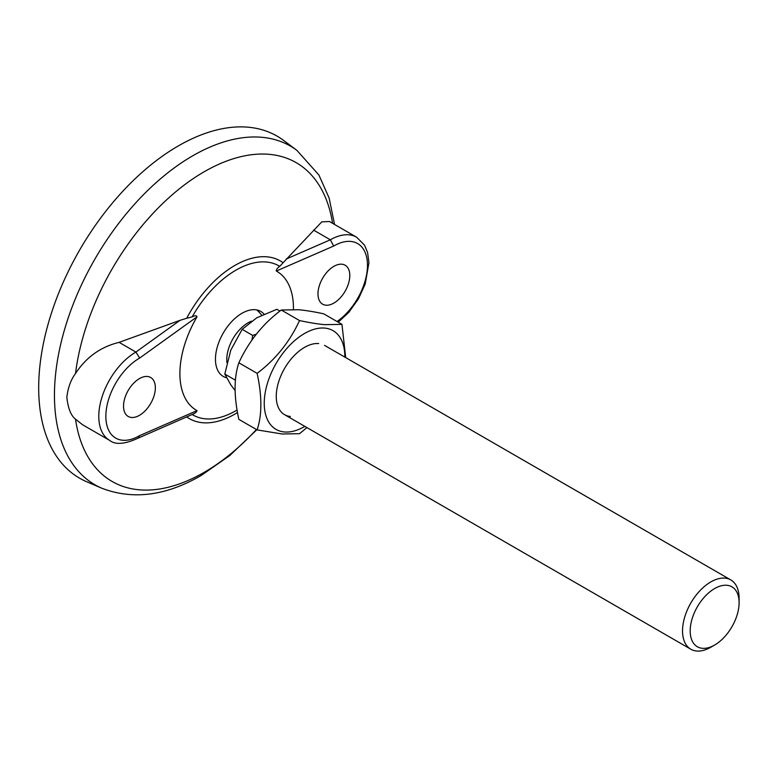 <?xml version="1.0" encoding="UTF-8"?>
<svg xmlns="http://www.w3.org/2000/svg" width="778" height="778" viewBox="0 0 778 778"><rect width="100%" height="100%" fill="white"/><g stroke="black" fill="none" stroke-linecap="round" stroke-linejoin="round"><path stroke-width="1.17" d="M264.024 314.108A37.529 21.667 120 0 0 248.717 310.393A37.529 21.667 120 0 0 241.997 313.271A37.529 21.667 120 0 0 216.323 366.487A37.529 21.667 120 0 0 226.447 377.719M139.447 415.335A22.504 12.993 -60 0 1 128.195 416.454A22.504 12.993 -60 0 1 124.743 398.424A22.504 12.993 -60 0 1 139.447 378.594A22.504 12.993 -60 0 1 150.689 377.486A22.504 12.993 -60 0 1 154.141 395.506A22.504 12.993 -60 0 1 139.447 415.335M333.888 303.07A22.504 12.993 -60 0 1 322.637 304.188A22.504 12.993 -60 0 1 319.194 286.158A22.504 12.993 -60 0 1 333.888 266.339A22.504 12.993 -60 0 1 345.14 265.22A22.504 12.993 -60 0 1 348.583 283.25A22.504 12.993 -60 0 1 333.888 303.07M313.544 230.094L330.349 239.799A52.496 30.313 -60 0 1 356.596 237.202L329.464 221.526L321.8 221.856L279.71 266.339C277.357 267.972 276.229 269.538 276.316 271.026A80.28 46.349 -60 0 1 293.423 309.391M101.869 488.253A195.521 112.888 120 0 1 63.242 334.2A195.521 112.888 120 0 1 192.711 155.814A195.521 112.888 120 0 1 296.933 150.387L283.6 140.429A197.486 114.026 120 0 0 178.337 145.904A197.486 114.026 120 0 0 47.565 326.089A197.486 114.026 120 0 0 86.582 481.689L101.869 488.253C132.97 500.147 166.132 495.858 201.346 475.377L229.918 455.422L256.837 429.748M119.102 342.359C100.644 346.871 86.115 357.258 75.515 373.528C70.905 379.654 68.017 387.561 66.84 397.266C68.046 408.343 70.944 415.637 75.515 419.157L82.517 424.72L109.659 440.387A52.496 30.313 -60 0 1 101.617 398.326A52.496 30.313 -60 0 1 135.907 352.064L180.039 320.322L119.102 342.359L135.907 352.064L139.651 358.065A47.497 27.425 120 0 0 105.857 416.356A47.497 27.425 120 0 0 139.651 435.622L138.28 438.092M283.007 262.663A91.036 52.564 120 0 0 186.671 318.28L180.039 320.322M139.651 435.622L197.019 410.638C196.795 411.951 195.181 413.244 192.176 414.509L138.377 438.053M286.216 259.025L330.349 239.799L333.674 246.043L276.316 271.026M186.671 318.28L192.176 316.87C194.977 315.44 196.591 315.421 197.019 316.811L139.651 358.065M197.019 410.638A80.28 46.349 -60 0 1 197.019 316.811M226.943 362.655A30.002 17.32 -60 0 1 229.607 345.724A30.002 17.32 -60 0 1 251.518 321.168M714.642 645.03L710.82 647.238A39.999 23.097 -60 0 1 690.815 649.222A39.999 23.097 -60 0 1 686.322 612.393A39.999 23.097 -60 0 1 730.814 579.941A39.999 23.097 -60 0 1 739.1 598.253L739.1 602.678A34.582 19.965 -60 0 1 735.823 618.685A34.582 19.965 -60 0 1 714.642 645.03A34.582 19.965 -60 0 1 693.461 643.143A34.582 19.965 -60 0 1 693.461 614.902A34.582 19.965 -60 0 1 720.973 585.863A34.582 19.965 -60 0 1 739.1 602.678M256.263 334.239L252.694 335.425L251.975 339.898M279.944 311.083L276.851 309.304L256.818 317.774L242.153 329.337L252.694 335.425M235.345 380.141L224.803 374.053L230.794 350.149L242.153 329.337M235.073 390.488L230.794 384.847L224.803 374.053M318.688 343.575A39.999 23.097 120 0 0 304.548 347.367A39.999 23.097 120 0 0 276.258 396.352A39.999 23.097 120 0 0 290.398 416.473M344.849 357.102A56.998 32.909 120 0 0 324.698 328.083A56.998 32.909 120 0 0 269.645 376.902A56.998 32.909 120 0 0 284.388 431.965A56.998 32.909 120 0 0 304.85 426.383M345.704 357.598L341.95 324.358L324.533 324.65C317.463 323.988 309.129 322.627 299.53 320.565C289.62 342.009 275.47 359.601 257.11 373.343C262.108 396.119 262.108 414.975 257.11 429.903L282.103 433.988L299.53 433.696L306.921 427.589M299.53 320.565L281.276 310.023L298.694 309.732C305.764 310.393 314.098 311.754 323.697 313.816L341.95 324.358M257.11 429.903L238.856 419.361C233.847 396.586 233.847 377.738 238.856 362.801C248.766 341.357 262.906 323.765 281.276 310.023M257.11 373.343L238.856 362.801M337.02 321.509A47.497 27.425 120 0 0 367.44 263.518A47.497 27.425 120 0 0 333.888 245.926A47.497 27.425 120 0 0 333.674 246.043M192.176 414.509A86.057 49.685 120 0 0 235.948 410.687A86.057 49.685 120 0 0 237.027 410.045M279.71 266.339A86.057 49.685 120 0 0 235.948 270.151A86.057 49.685 120 0 0 192.176 316.87M332.556 223.315A184.065 106.275 120 0 0 204.157 171.773A184.065 106.275 120 0 0 75.515 373.528M75.515 419.157A184.065 106.275 120 0 0 204.157 472.363A184.065 106.275 120 0 0 256.439 429.524M186.778 416.969A91.036 52.564 120 0 0 237.465 412.525M338.245 322.209L348.914 312.221L358.454 298.84L365.183 284.096L368.937 262.789L367.595 252.51L364.522 245.138L356.596 237.202M296.933 150.387L318.922 175.04L329.152 198.118L334.54 224.463M109.659 440.387C115.338 445.026 124.947 444.238 138.474 437.995M690.815 649.222L284.544 414.664M730.814 579.941L324.543 345.383M261.7 315.197A37.5 37.5 0 0 0 256.711 309.916"/></g></svg>
